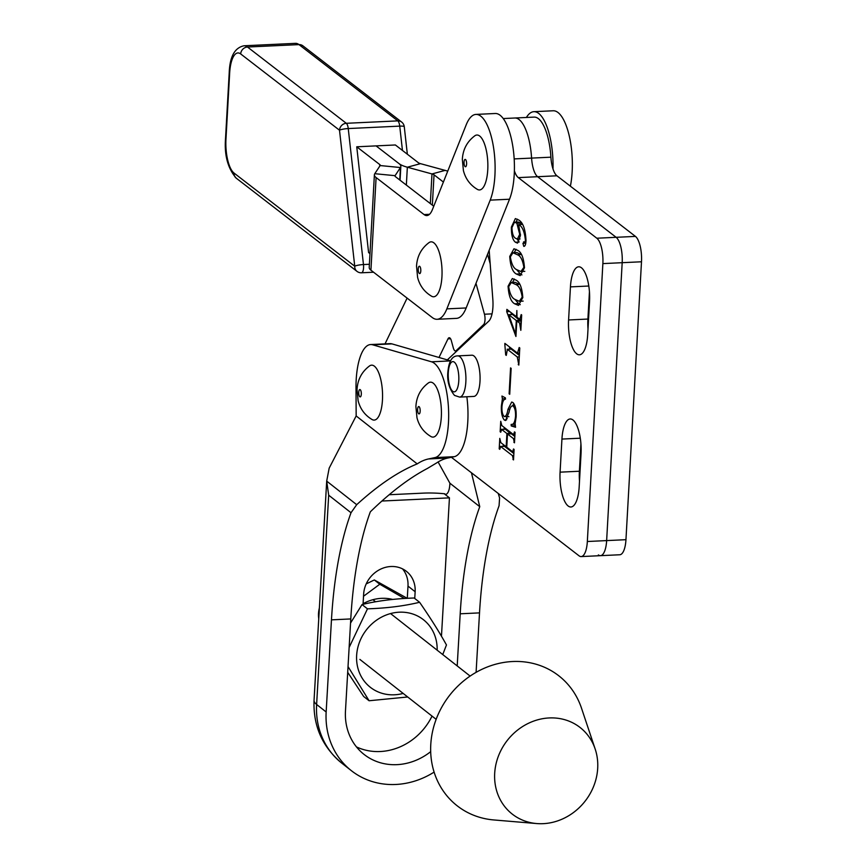 <?xml version="1.0" encoding="UTF-8"?>
<svg xmlns="http://www.w3.org/2000/svg" width="867" height="867" viewBox="0 0 867 867"><rect width="100%" height="100%" fill="white"/><g stroke="black" fill="none" stroke-linecap="round" stroke-linejoin="round"><path stroke-width="1.3" d="M568.589 319.966A27.506 9.591 -92.7 0 0 576.663 353.801A27.506 9.591 -92.7 0 0 579.438 354.809A27.506 9.591 -92.7 0 0 587.685 334.705L589.538 301.618A27.506 9.591 -92.7 0 0 578.701 266.787A27.506 9.591 -92.7 0 0 570.443 286.879L568.589 319.966L587.902 319.056L589.441 291.648L587.902 319.056A27.506 9.591 -92.7 0 0 588.01 329.026A27.506 9.591 -92.7 0 1 587.902 319.056L588.563 319.023M560.082 472.157A27.506 9.591 -92.7 0 0 568.156 505.992A27.506 9.591 -92.7 0 0 570.93 506.989A27.506 9.591 -92.7 0 0 579.178 486.896L581.031 453.809A27.506 9.591 -92.7 0 0 570.193 418.967A27.506 9.591 -92.7 0 0 561.935 439.07L560.082 472.157L579.394 471.247L580.923 443.839L579.394 471.247A27.506 9.591 -92.7 0 0 579.503 481.218A27.506 9.591 -92.7 0 1 579.394 471.247L580.056 471.214M598.371 554.913A20.624 7.185 -92.7 0 0 600.452 555.671L619.764 554.761A20.624 7.185 -92.7 0 0 625.952 539.686L641.493 261.78A20.624 7.185 -92.7 0 0 635.446 236.398L556.928 175.795A20.624 7.185 87.3 0 1 550.903 157.187A42.7 14.88 -92.7 0 0 534.126 117.11L514.825 118.01A42.7 14.88 -92.7 0 1 531.59 158.097A42.7 14.88 -92.7 0 0 514.825 118.01L503.239 118.562M451.393 457.288L579.058 555.823A20.624 7.185 -92.7 0 0 581.139 556.581L600.452 555.671A20.624 7.185 -92.7 0 0 606.64 540.596L622.181 262.69A20.624 7.185 -92.7 0 0 616.134 237.309L537.616 176.705A20.624 7.185 87.3 0 1 531.59 158.097L550.903 157.187M490.18 263.774L487.568 254.269L490.18 263.774M369.992 253.641L368.594 252.568L356.749 146.794L395.374 144.973L418.436 162.779A6.871 1.832 3.2 0 0 420.495 163.657L407.349 167.212L406.352 185.072M402.451 150.446L399.73 126.127L348.241 128.554A6.871 1.17 173.6 0 0 339.506 130.223L240.69 53.949A27.506 9.591 -92.7 0 0 229.657 73.045L225.962 139.219A27.506 9.591 -92.7 0 0 234.025 173.053L354.744 266.223L339.506 130.223A6.871 6.177 -52.3 0 1 346.312 123.298L397.812 120.881L298.985 44.607A34.377 11.986 -92.7 0 0 295.528 43.35L302.821 45.778A6.871 6.177 127.7 0 0 298.985 44.607L247.496 47.024L346.312 123.298A6.871 2.395 87.3 0 1 348.241 128.554L363.468 264.554A6.871 1.17 173.6 0 0 354.744 266.223A6.871 6.177 -52.3 0 0 356.976 271.36A6.871 6.871 0 0 0 361.496 272.791A6.871 2.395 87.3 0 0 363.566 267.762A6.871 2.395 87.3 0 0 363.468 264.554L369.396 264.272M404.271 126.723A6.871 6.871 0 0 0 401.638 122.052A6.871 6.177 127.7 0 0 397.812 120.881A6.871 2.395 -92.7 0 1 399.73 126.127A6.871 1.17 -6.4 0 1 404.271 126.723L407.349 154.218M570.388 186.188A48.129 16.776 -92.7 0 0 572.155 171.742A48.129 16.776 -92.7 0 0 553.189 110.77L533.877 111.68A48.129 16.776 -92.7 0 0 526.399 117.468M552.994 168.978A48.129 16.776 -92.7 0 0 533.877 111.68M443.395 182.048L434.042 174.82L432.34 205.143M447.73 171.178A27.506 7.326 -176.8 0 0 445.129 170.387L420.495 163.657M445.129 170.387L431.983 173.942L407.349 167.212A27.506 7.326 3.2 0 1 399.123 163.69L376.061 145.884L399.123 163.69A27.506 7.326 -176.8 0 1 400.836 166.431A27.506 7.326 -176.8 0 1 400.446 167.537L380.147 165.554L374.782 173.703A27.506 7.326 3.2 0 0 374.392 174.798A27.506 7.326 3.2 0 0 376.105 177.551L424.071 214.572A27.506 9.591 87.3 0 0 426.846 215.569A27.506 9.591 87.3 0 0 432.405 209.619L466.208 124.815A48.129 16.776 -92.7 0 1 475.94 114.411A48.129 16.776 -92.7 0 1 494.916 175.372A48.129 16.776 -92.7 0 1 490.202 200.136L446.852 308.869A48.129 16.776 -92.7 0 1 437.12 319.284A48.129 16.776 -92.7 0 1 432.265 317.528L370.924 270.179A27.506 7.326 -176.8 0 1 369.212 267.437L374.392 174.798M430.325 203.582L431.983 173.942A6.871 1.832 -176.8 0 1 434.042 174.82M437.12 319.284L456.432 318.373A48.129 16.776 -92.7 0 0 466.164 307.958L509.514 199.226A48.129 16.776 -92.7 0 0 514.229 174.473A48.129 16.776 -92.7 0 0 495.252 113.501L475.94 114.411M433.749 206.227L395.417 176.64A6.871 1.832 3.2 0 1 394.984 175.947A6.871 1.832 3.2 0 1 395.081 175.676L400.446 167.537L399.752 179.989M379.724 166.193L379.811 164.6L356.749 146.794M379.811 164.6A6.871 1.832 -176.8 0 1 380.245 165.283A6.871 1.832 -176.8 0 1 380.147 165.554M474.888 135.751A27.506 9.591 87.3 0 1 487.753 169.845A27.506 9.591 87.3 0 1 477.414 189.407C470.185 185.105 465.525 178.83 463.412 170.571L462.339 159.355C462.924 149.417 467.107 141.549 474.888 135.751M402.516 568.871A27.506 24.677 -51.8 0 1 407.989 586.103L407.284 598.317M363.056 604.321L363.641 594.155A27.506 24.677 -51.8 0 1 390.919 566.509A27.506 24.677 -51.8 0 1 406.385 571.31A27.506 24.677 -51.8 0 1 415.141 591.727L407.989 586.103M430.682 751.656A58.436 52.443 -51.8 0 1 396.934 764.651A58.436 52.443 -51.8 0 1 364.075 754.431A58.436 52.443 -51.8 0 1 345.467 711.059L350.777 618.94A220.012 76.686 87.3 0 1 370.328 511.823C390.356 492.369 409.408 477.89 427.485 468.408L436.524 462.989A220.012 76.686 87.3 0 1 447.871 458.025L428.558 458.936L434.974 457.592A48.129 16.776 -92.7 0 0 448.673 414.524A48.129 16.776 -92.7 0 0 434.432 363.381A48.129 16.776 -92.7 0 0 431.495 361.799L372.637 344.795A48.129 16.776 -92.7 0 0 370.642 344.546A48.129 16.776 -92.7 0 0 356.001 387.744L356.164 415.943L417.211 463.899C398.517 471.42 378.348 485.011 356.705 504.692L351.016 512.733A220.012 76.686 -92.7 0 0 331.465 619.851L326.155 711.97A79.07 70.953 -51.8 0 0 351.341 770.655A79.07 70.953 -51.8 0 0 395.796 784.472A79.07 70.953 -51.8 0 0 434.107 772.107M432.037 716.099A58.436 52.443 -51.8 0 1 380.245 751.526A58.436 52.443 -51.8 0 1 356.478 746.921M447.871 458.025L454.275 456.681A48.129 16.776 -92.7 0 0 466.847 396.75M414.751 598.479L415.141 591.727M381.903 501.028L449.442 497.853L444.305 493.811A13.753 4.79 -92.7 0 0 445.714 494.331A13.753 4.79 -92.7 0 0 449.886 483.201L479.754 506.675L471.442 472.753M441.466 636.215L449.442 497.853M450.623 360.845L391.949 343.885A48.129 16.776 -92.7 0 0 389.955 343.646L370.642 344.546M356.705 504.692L326.696 481.109L328.691 495.198L316.618 704.47A79.07 70.953 128.2 0 0 341.793 763.155C322.34 746.91 313.085 725.95 314.049 700.276L326.707 481.033L329.178 468.137L356.164 415.943M457.202 665.921L460.204 613.793A220.012 76.686 87.3 0 1 479.754 506.675M449.886 483.201L438.106 461.981M498.243 493.442L499.587 497.961L499.067 505.764A220.012 76.686 -92.7 0 0 479.516 612.882L476.091 672.348M417.211 463.899A220.012 76.686 87.3 0 1 428.558 458.936M444.305 493.811L444.738 493.789A41.248 11.163 3.3 0 0 422.977 493.139L389.185 494.732M543.522 823.65A55 49.354 -51.8 0 1 536.673 823.552A55 49.354 -51.8 0 1 494.97 770.08A55 49.354 -51.8 0 1 548.865 717.963A55 49.354 -51.8 0 1 595.185 749.066A55 49.354 -51.8 0 1 543.522 823.65M536.673 823.552L493.746 819.944A82.506 74.042 -51.8 0 1 431.192 739.735A82.506 74.042 -51.8 0 1 512.039 661.554A82.506 74.042 -51.8 0 1 581.519 708.22L595.185 749.066M473.946 355.969A20.624 7.185 -92.7 0 0 471.865 355.221L457.711 355.882A20.624 7.185 87.3 0 1 459.792 356.64A20.624 7.185 87.3 0 1 465.926 379.107A20.624 7.185 87.3 0 1 459.651 397.097L473.805 396.425A20.624 7.185 -92.7 0 0 480.08 378.445A20.624 7.185 -92.7 0 0 473.946 355.969M517.718 250.335C521.522 252.264 523.766 258.084 524.47 267.784L520.157 275.619L516.396 274.037C512.603 272.021 510.392 266.158 509.742 256.426L513.968 248.775L517.718 250.335M519.777 319.327L521.186 314.591L521.685 314.97L520.829 330.327L519.571 323.044L516.797 320.909L515.93 336.494L506.729 311.676L506.859 309.356L516.504 316.802L516.862 310.516L517.014 317.192L519.777 319.327L521.435 319.446M511.162 368.367L509.72 394.279L509.124 393.824L510.565 367.901L511.162 368.367M513.611 434.681L514.467 431.885L515.063 432.34L514.478 442.82L513.416 438.55L507.498 433.977L506.762 447.22L512.668 451.783L513.502 448.976L514.098 449.431L513.513 459.911L512.44 455.63L500.638 446.516L499.793 449.312L499.197 448.857L499.782 438.377L500.855 442.658L506.165 446.754L506.902 433.522L501.592 429.425L500.747 432.221L500.151 431.766L500.736 421.286L501.809 425.567L513.611 434.681L514.922 434.725M512.668 451.783L513.968 451.826M513.871 453.571L504.496 446.342L500.378 446.418L504.041 446.364M510.739 433.825L505.461 429.241L501.343 429.328L504.995 429.263M581.139 556.581A20.624 7.185 -92.7 0 0 587.338 541.507L602.868 263.601A20.624 7.185 -92.7 0 0 596.821 238.219L518.303 177.616A20.624 7.185 87.3 0 1 514.38 170.799M489.172 250.26L492.846 299.592A20.624 7.185 87.3 0 1 488.739 321.202L447.329 359.892M514.879 405.691L512.711 405.799C511.053 405.886 509.818 408.064 509.016 412.334L505.548 420.517L504.291 419.996C502.047 417.211 501.083 412.529 501.386 405.951L502.405 398.863L501.939 396.046L505.396 397.855L505.504 399.134C503.575 399.286 502.394 401.833 501.96 406.786C501.744 411.706 502.524 414.968 504.301 416.561C505.992 416.518 507.206 414.112 507.954 409.376L511.682 402.039L512.896 402.494C515.345 405.062 516.418 409.842 516.136 416.832L515.117 423.779L515.551 427.258L511.237 425.935L511.14 424.418C513.492 424.938 514.965 422.196 515.551 416.203C515.692 410.687 514.738 407.219 512.711 405.799L514.803 405.485M504.301 416.561L508.896 416.669M511.14 424.418L515.236 424.234M517.48 353.107L519.181 347.515L519.777 347.981L518.824 365.072L517.285 356.987L507.39 349.347L506.285 355.394L505.689 354.939L504.832 344.34L504.887 343.386L517.48 353.107L519.485 353.227M519.355 355.416L511.259 349.163L507.162 349.249L510.804 349.184M516.049 280.106C519.853 282.035 522.097 287.855 522.801 297.565L518.488 305.401L514.727 303.818C510.945 301.803 508.723 295.929 508.084 286.208L512.299 278.545L516.049 280.106M518.618 224.564L520.46 235.575L517.534 243.118L515.442 242.251C512.614 239.964 511.259 234.914 511.389 227.111L515.356 218.582L518.629 219.969C522.974 222.396 525.424 229.224 525.998 240.452C525.836 244.429 525.099 246.401 523.787 246.38L522.931 243.313L525.109 242.066L525.391 240.083C524.459 231.413 522.205 226.233 518.618 224.564L522.433 224.39M523.56 241.882L525.868 242.034M600.452 555.671A20.624 7.185 -92.7 0 0 606.64 540.596L622.181 262.69A20.624 7.185 -92.7 0 0 616.134 237.309L537.616 176.705A20.624 7.185 87.3 0 1 531.59 158.097L514.174 158.91M515.02 433.034L514.391 433.056M514.499 442.333L513.882 442.354M514.564 441.151L513.947 441.173M514.716 438.485L513.416 438.55M514.825 436.48L511.357 433.803L507.498 433.977M514.066 450.125L513.437 450.157M513.546 459.423L512.917 459.456M513.611 458.242L512.982 458.275M513.763 455.565L512.44 455.63M499.815 448.824L499.197 448.857M503.196 446.288L503.293 444.543M506.783 446.722L506.165 446.754M510.761 433.337L506.902 433.522M500.779 431.733L500.151 431.766M504.15 429.198L504.247 427.442M506.545 419.899L504.291 419.996M507.184 418.577L506.426 416.789M502.026 405.919L501.386 405.951M505.472 398.722L502.405 398.863M509.883 409.278L507.954 409.376M512.831 405.583L513.752 403.404M515.301 425.816L511.237 425.935M515.096 425.762L515.117 424.234M516.168 416.182L515.551 416.203M509.742 393.791L509.124 393.824M506.046 344.286L504.832 344.34M519.68 349.769L519.051 349.802M518.845 364.584L518.228 364.606M518.965 362.449L518.347 362.482M519.279 356.89L517.285 356.987M506.317 354.906L505.689 354.939M506.436 352.761L505.808 352.793M509.698 349.13L509.471 346.93M521.24 322.968L519.571 323.044M521.338 321.245L516.797 320.909M511.682 314.558L510.956 312.51M509.688 311.535L506.729 311.676M520.135 320.757L512.603 314.515L508.745 314.688L515.54 334.012L516.298 320.519L508.745 314.688M520.157 320.346L516.298 320.519M520.254 304.696L518.596 303.634L514.727 303.818M518.596 303.634L514.976 299.408L519.279 301.293L522.205 297.099C521.056 289.892 518.921 285.698 515.811 284.517L511.281 282.512L508.68 286.663C509.829 293.848 511.931 298.096 514.976 299.408M508.712 286.175L508.084 286.208M512.473 282.458L514.413 279.055M519.799 284.441L515.139 282.339L511.281 282.512M519.669 284.333L515.811 284.517M522.823 297.078L522.205 297.099M521.923 274.926L520.254 273.864L516.396 274.037M520.254 273.864L516.634 269.626L520.937 271.512L523.874 267.329C522.714 260.122 520.59 255.928 517.469 254.746L512.95 252.741L510.338 256.892C511.497 264.067 513.6 268.315 516.645 269.626M510.381 256.394L509.742 256.426M514.131 252.687L516.082 249.284M521.468 254.67L516.808 252.557L512.95 252.741M521.338 254.562L517.469 254.746M524.481 267.296L523.874 267.329M519.019 242.077L515.442 242.251M519.116 241.915L517.068 239.054M512.018 227.078L511.389 227.111M515.941 222.158L517.48 219.199M525.705 243.183L522.931 243.313M526.009 240.061L525.391 240.083M521.696 224.423L520.699 223.014L518.303 222.05L514.434 222.223L511.974 227.609C512.104 233.483 513.307 237.049 515.562 238.306L517.393 239.064L519.701 234.296L516.84 223.187L514.434 222.223M520.699 223.014L516.84 223.187M520.503 234.263L519.701 234.296M438.995 357.486L447.968 338.889A6.871 2.395 87.3 0 1 449.214 337.729A6.871 2.395 87.3 0 1 451.371 340.785L453.322 347.916A6.871 2.395 -92.7 0 0 455.489 350.972A6.871 2.395 -92.7 0 0 456.161 350.647L483.613 324.583A6.871 2.395 -92.7 0 0 484.458 314.222L475.983 283.336M407.111 298.107L385.024 343.874M429.067 242.576A27.506 9.591 87.3 0 1 441.942 276.681A27.506 9.591 87.3 0 1 431.603 296.232C424.375 291.941 419.704 285.655 417.601 277.407L416.528 266.18C417.114 256.242 421.297 248.374 429.067 242.576M428.45 382.9A27.506 9.591 87.3 0 1 441.314 417.005A27.506 9.591 87.3 0 1 430.975 436.556C423.746 432.265 419.086 425.99 416.973 417.731L415.9 406.504C416.485 396.566 420.668 388.698 428.45 382.9M369.591 365.896A27.506 9.591 87.3 0 1 382.455 399.99A27.506 9.591 87.3 0 1 372.116 419.552C364.888 415.25 360.228 408.975 358.114 400.717L357.041 389.5C357.627 379.562 361.81 371.694 369.591 365.896M437.163 650.174A42.971 38.56 128.2 0 0 416.398 615.429A42.971 38.56 128.2 0 0 361.615 637.375A42.971 38.56 128.2 0 0 377.351 691.563A42.971 38.56 128.2 0 0 403.177 693.427M348.035 666.582L369.093 700.753L407.696 696.981M442.744 654.563L446.462 644.961C439.482 632.314 430.531 618.084 419.595 602.283L414.144 598.002C394.778 598.653 377.405 600.842 362.038 604.559L350.539 623.07M419.595 602.283C404.228 606 386.855 608.19 367.478 608.84L349.141 647.454M367.478 608.84L362.038 604.559M369.093 700.753L363.652 696.472L347.7 672.326M363.1 603.681A42.971 38.56 -51.8 0 1 381.599 598.338A42.971 38.56 -51.8 0 1 392.653 599.422M366.199 583.914L374.327 579.958L379.779 584.239L363.522 596.247M404.412 598.479L379.779 584.239M374.327 579.958L407.219 598.317M319.381 607.973A27.506 24.677 128.2 0 0 318.753 618.756M587.338 541.507L625.952 539.686M602.868 263.601L641.493 261.78M596.821 238.219L635.446 236.398M518.303 177.616L556.928 175.795M295.528 43.35L244.028 45.778A34.377 11.986 87.3 0 1 247.496 47.024A6.871 6.177 -52.3 0 0 240.69 53.949M229.657 73.045A6.871 1.832 -176.8 0 1 229.235 72.362C229.874 56.496 234.816 47.631 244.028 45.778M356.976 271.36L236.268 178.19A6.871 6.177 -52.3 0 1 234.025 173.053M225.962 139.219A6.871 1.832 -176.8 0 1 225.528 138.525L229.235 72.362M509.514 199.226L490.202 200.136M370.924 270.179L376.105 177.551M395.049 176.239L395.081 175.676L374.782 173.703M466.164 307.958L446.852 308.869M429.512 214.312L424.071 214.572M466.609 164.069A3.685 1.29 -92.7 0 0 465.525 159.539A3.685 1.29 -92.7 0 0 464.051 162.096A3.685 1.29 -92.7 0 0 465.135 166.627A3.685 1.29 -92.7 0 0 466.609 164.069M454.275 456.681L434.974 457.592M450.591 360.9L431.495 361.799M391.949 343.885L372.637 344.795M479.516 612.882L460.204 613.793M350.777 618.94L331.465 619.851M314.049 700.276A41.248 11.163 3.3 0 0 316.618 704.47L326.155 711.97M351.016 512.733L328.691 495.198M454.341 362.178A15.129 5.267 -92.7 0 0 448.272 372.68A15.129 5.267 -92.7 0 0 452.715 391.288A15.129 5.267 -92.7 0 0 458.784 380.786A15.129 5.267 -92.7 0 0 454.341 362.178M561.935 439.07L580.294 438.203M570.443 286.879L588.801 286.023M447.968 338.889L450.558 338.759M456.161 350.647L457.277 350.593M483.613 324.583L485.195 324.507M484.458 314.222L492.044 313.865M420.798 270.905A3.685 1.29 -92.7 0 0 419.715 266.364A3.685 1.29 -92.7 0 0 418.241 268.922A3.685 1.29 -92.7 0 0 419.325 273.463A3.685 1.29 -92.7 0 0 420.798 270.905M420.17 411.229A3.685 1.29 -92.7 0 0 419.097 406.699A3.685 1.29 -92.7 0 0 417.612 409.257A3.685 1.29 -92.7 0 0 418.696 413.787A3.685 1.29 -92.7 0 0 420.17 411.229M361.311 394.214A3.685 1.29 -92.7 0 0 360.228 389.684A3.685 1.29 -92.7 0 0 358.754 392.242A3.685 1.29 -92.7 0 0 359.838 396.772A3.685 1.29 -92.7 0 0 361.311 394.214M373.569 272.216L361.496 272.791M236.268 178.19C227.815 168.447 224.239 155.226 225.528 138.525M401.638 122.052L302.821 45.778M400.836 166.431L400.066 180.228M341.793 763.155L351.341 770.655M457.711 355.882C452.444 355.903 449.236 360.65 448.098 370.122C446.711 379.984 448.857 388.416 454.503 395.406L459.651 397.097M519.279 301.293L523.137 301.109M520.937 271.512L524.806 271.338M524.719 242.337L525.836 242.283M517.393 239.064L520.081 238.945M455.489 350.972L456.942 350.897M359.881 659.419L436.144 719.328M372.908 599.704L375.552 601.774M390.562 613.565L470.12 676.076"/></g></svg>

